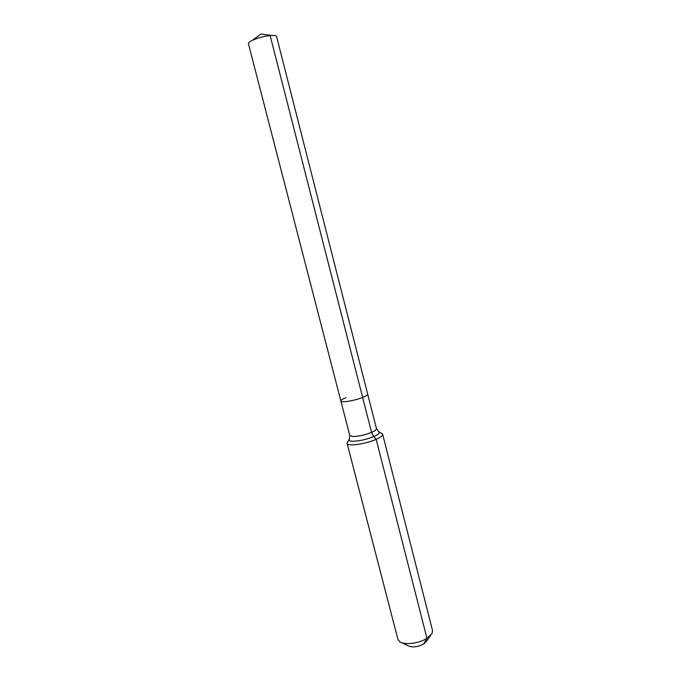 <?xml version="1.0" encoding="UTF-8"?>
<svg xmlns="http://www.w3.org/2000/svg" width="681" height="681" viewBox="0 0 681 681"><rect width="100%" height="100%" fill="white"/><g stroke="black" fill="none" stroke-linecap="round" stroke-linejoin="round"><path stroke-width="1.02" d="M271.472 35.421L260.934 34.05L271.472 35.421C274.571 35.259 276.265 35.591 276.546 36.425L367.68 394.12C367.774 394.937 366.089 396.044 362.641 397.449C366.089 396.044 367.774 394.937 367.68 394.12L376.474 428.655C376.61 429.626 374.976 430.869 371.562 432.367L270.136 35.531C263.734 36.314 257.81 37.915 252.37 40.324C249.578 41.677 248.25 42.784 248.403 43.652L340.866 401.007C340.84 402.965 354.648 400.734 362.641 397.449C354.648 400.734 340.84 402.965 340.866 401.007C340.798 400.156 342.534 399.023 346.084 397.61M401.799 642.728L408.319 645.877C412.55 647.708 417.657 647.078 423.65 643.988L426.544 641.196L430.741 635.296M347.702 441.96L347.106 443.442L397.925 639.374L399.756 641.749C404.437 645.282 419.036 643.485 426.961 638.344L432.052 633.449L432.512 630.495L382.654 434.316L381.42 433.303M347.106 443.442C347.216 446.651 365.671 444.106 376.176 439.347C380.688 437.33 382.85 435.653 382.654 434.316M423.65 643.988L426.961 638.344L376.176 439.347L373.741 436.572L371.562 432.367C364.633 435.082 358.317 436.461 352.596 436.512L349.787 435.5L349.132 439.637C348.919 440.564 349.974 441.101 352.29 441.245C358.751 441.228 365.91 439.671 373.741 436.572C378.117 434.614 379.887 433.073 379.045 431.958L378.398 431.558M349.506 438.973L347.114 442.914M260.934 34.05L252.37 40.324M376.474 428.655L379.045 431.958L382.39 433.857M349.787 435.5L340.866 401.007"/></g></svg>
